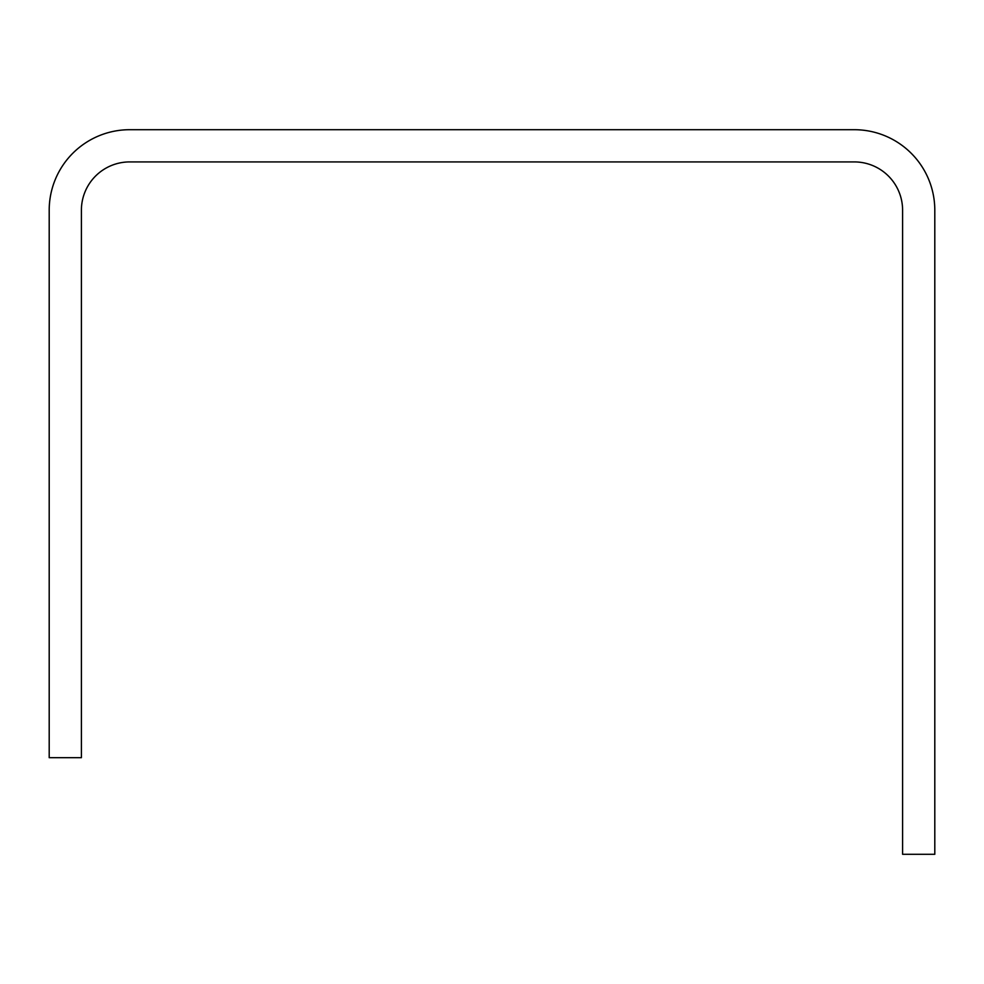<?xml version="1.0" encoding="UTF-8"?>
<svg xmlns="http://www.w3.org/2000/svg" width="984" height="984" viewBox="0 0 984 984"><rect width="100%" height="100%" fill="white"/><g stroke="black" fill="none" stroke-linecap="round" stroke-linejoin="round"><path stroke-width="1.48" d="M854.296 129.703L129.703 129.703A80.504 80.504 0 0 0 49.2 210.219L49.2 757.68L81.401 757.68L81.401 210.219A48.302 48.302 0 0 1 129.703 161.917L854.296 161.917A48.302 48.302 0 0 1 902.599 210.219L902.599 854.296L934.8 854.296L934.8 210.219A80.504 80.504 0 0 0 854.296 129.703"/></g></svg>
